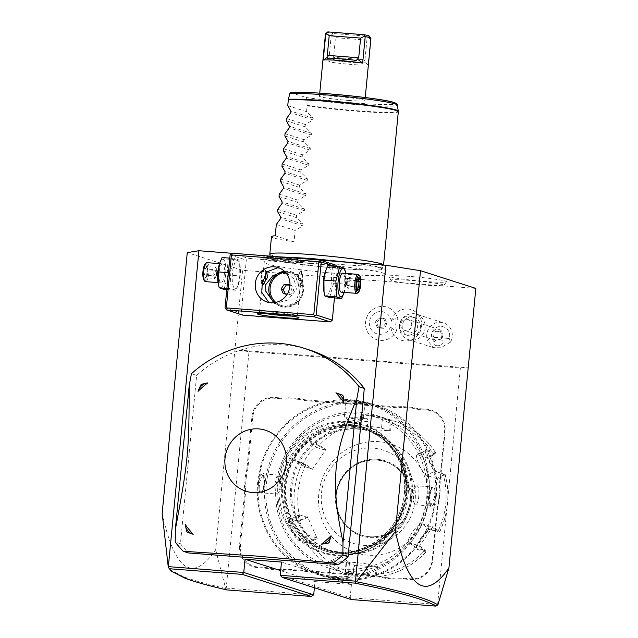 <?xml version="1.0" encoding="UTF-8"?>
<svg xmlns="http://www.w3.org/2000/svg" width="638" height="638" viewBox="0 0 638 638"><rect width="100%" height="100%" fill="white"/><g stroke="black" fill="none" stroke-linecap="round" stroke-linejoin="round"><path stroke-width="0.48" stroke-dasharray="3.19 2.39" d="M475.836 288.4L242.592 270.321L187.261 252.616M231.969 253.294L320.061 260.121M309.334 263.398A60.108 3.82 5.5 0 1 385.575 274.587A60.108 3.82 5.5 0 1 342.287 273.941A60.108 3.82 5.5 0 1 266.014 263.071A60.108 3.82 5.5 0 1 309.334 263.398M409.851 276.429A28.862 1.834 -174.5 0 0 389.052 276.262A28.862 1.834 -174.5 0 0 425.674 281.494A28.862 1.834 -174.5 0 0 446.464 281.797A28.862 1.834 -174.5 0 0 409.851 276.429M162.164 513.311C174.756 571.098 192.596 583.276 215.676 549.844L242.592 270.321M215.676 549.844L225.653 588.451L226.235 588.077L249.003 351.618L234.936 349.776L468.188 367.847L460.389 368.006L249.003 351.618M351.267 599.553L350.15 597.686L437.62 604.465L460.389 368.006M226.235 588.077L313.705 594.863M314.39 587.75L314.981 581.617L351.426 584.44L281.486 562.062M280.21 575.301L350.15 597.686L351.426 584.44M440.156 490.431A39.229 37.57 107.7 0 1 440.164 482.727L445.085 431.615A20.95 20.057 -72.3 0 0 427.045 409.253L419.716 408.687A39.229 37.57 107.7 0 1 412.427 407.355L401.709 406.526A39.229 37.57 107.7 0 1 394.276 406.717L306.734 399.93A39.229 37.57 107.7 0 1 299.445 398.598L288.735 397.769A39.229 37.57 107.7 0 1 281.294 397.96L273.973 397.386A20.95 20.057 -72.3 0 0 251.922 416.646L247.002 467.758A39.229 37.57 107.7 0 1 245.534 475.342L244.466 486.467A39.229 37.57 107.7 0 1 244.458 494.163L239.537 545.275A20.95 20.057 -72.3 0 0 257.577 567.637L264.906 568.211A39.229 37.57 107.7 0 1 272.195 569.535L282.905 570.364A39.229 37.57 107.7 0 1 290.346 570.181L377.887 576.967A39.229 37.57 107.7 0 1 385.177 578.291L395.887 579.121A39.229 37.57 107.7 0 1 403.32 578.937L410.649 579.503A20.95 20.057 -72.3 0 0 432.7 560.252L437.62 509.14A39.229 37.57 107.7 0 1 439.08 501.548L440.156 490.431L439.63 490.51A39.987 38.296 -72.3 0 1 439.638 482.743L440.164 482.727M437.875 604.904L437.62 604.465M391.261 321.289A11.428 10.942 -72.3 0 0 375.12 313.059A11.428 10.942 -72.3 0 0 373.31 331.84A11.428 10.942 -72.3 0 0 390.791 326.217C391.277 328.139 393.207 329.615 396.581 330.636A17.059 16.341 107.7 0 1 376.699 339.671A17.059 16.341 107.7 0 1 366.34 318.442A17.059 16.341 107.7 0 1 387.099 307.173A17.059 16.341 107.7 0 1 397.737 318.577C394.26 318.689 392.099 319.59 391.261 321.289A16.078 15.4 107.7 0 1 408.95 309.103A16.078 15.4 107.7 0 1 421.614 326.122A16.078 15.4 107.7 0 1 405.888 340.947A16.078 15.4 107.7 0 1 390.791 326.217M335.779 265.153L248.31 258.374L246.3 260.121L241.204 313.091L242.839 315.124M334.456 297.914L337.414 267.186L336.808 266.437M309.518 349.991A121.874 116.714 -72.3 0 0 196.648 375.391L180.442 543.743A121.874 116.714 -72.3 0 0 188.417 552.939M280.656 570.635L314.981 581.617M225.653 588.451L226.673 589.895M169.756 569.63L183.561 576.736C193.266 580.325 207.294 584.233 225.645 588.459M232.128 253.198L248.31 258.374M289.429 260.926A20.95 1.332 -174.5 0 0 304.493 261.181A20.95 1.332 -174.5 0 0 277.945 257.258A20.95 1.332 -174.5 0 0 262.872 257.17A20.95 1.332 -174.5 0 0 289.429 260.926M334.511 266.261L337.414 267.186M323.801 291.064A14.164 3.972 94.4 0 0 327.749 294.923A14.164 3.972 94.4 0 0 331.305 282.778A14.164 3.972 94.4 0 0 330.021 268.734A14.164 3.972 94.4 0 0 325.308 271.573M225.023 307.915L241.204 313.091M230.119 254.945L246.3 260.121M232.431 273.231A14.164 3.972 94.4 0 0 233.715 287.283A14.164 3.972 94.4 0 0 238.429 284.444A14.164 3.972 94.4 0 0 240.191 275.72A14.164 3.972 94.4 0 0 239.936 264.953A14.164 3.972 94.4 0 0 235.988 261.094A14.164 3.972 94.4 0 0 232.431 273.231M268.813 302.476L274.005 303.768L287.85 300.051L296.471 289.381L294.078 279.069L281.366 268.606L279.683 268.151M265.121 313.545A19.044 1.212 5.5 0 1 259.451 312.126A19.044 1.212 5.5 0 1 259.499 312.054A19.044 1.212 5.5 0 1 273.192 312.277A19.044 1.212 5.5 0 1 297.332 315.69A19.044 1.212 5.5 0 1 297.364 315.778A19.044 1.212 5.5 0 1 291.526 316.089M284.381 271.222L291.574 271.868L299.852 280.919L299.788 290.41L295.681 302.556L284.444 307.109L280.545 306.328L273.869 302.731M288.727 262.657A19.044 1.212 -174.5 0 0 302.42 262.88A19.044 1.212 -174.5 0 0 302.46 262.808A19.044 1.212 -174.5 0 0 278.288 259.315A19.044 1.212 -174.5 0 0 264.555 259.156A19.044 1.212 -174.5 0 0 264.587 259.235A19.044 1.212 -174.5 0 0 288.727 262.657M300.602 279.994L301.391 273.933L300.705 271.445L296.215 278.591L299.469 287.395L300.259 285.736L300.602 279.994M262.29 283.017L263.478 270.281L264.268 268.622L266.692 271.86M291.574 271.868L291.694 271.908A18.087 17.322 -72.3 0 1 303.186 292.467A18.087 17.322 -72.3 0 1 284.444 307.109A18.087 17.322 107.7 0 1 280.664 306.368A18.087 17.322 107.7 0 1 274.364 302.667M284.42 271.262A18.087 17.322 107.7 0 1 287.905 271.166A18.087 17.322 -72.3 0 1 291.694 271.908M285.433 272.29A17.059 16.341 -72.3 0 1 288.073 272.274A17.059 16.341 107.7 0 1 291.638 272.968A17.059 16.341 -72.3 0 0 288.089 272.274A17.059 16.341 -72.3 0 0 270.416 286.087A17.059 16.341 -72.3 0 0 281.262 305.474A17.059 16.341 -72.3 0 0 284.827 306.176A17.059 16.341 -72.3 0 0 302.508 292.371A17.059 16.341 -72.3 0 0 291.662 272.976A17.059 16.341 107.7 0 1 302.484 292.363A17.059 16.341 107.7 0 1 284.803 306.168A17.059 16.341 -72.3 0 1 281.238 305.474A17.059 16.341 -72.3 0 1 275.791 302.42M287.307 294.054L288.615 294.15L291.702 289.628L289.955 285.68M283.352 293.743L290.705 294.82L293.783 290.298L291.614 285.361L289.756 285.218M288.615 294.15L290.705 294.82M285.21 293.887L285.441 294.413M289.524 284.692L291.614 285.361M291.702 289.628L293.783 290.298M262.848 284.532A7.999 2.241 -85.6 0 1 262.665 284.54A7.999 2.241 -85.6 0 1 261.086 275.863A7.999 2.241 -85.6 0 1 263.901 268.59A7.999 2.241 -85.6 0 1 264.531 268.989A7.999 2.241 -85.6 0 1 265.472 277.267A7.999 2.241 -85.6 0 1 263.342 284.245M265.783 272.944A7.616 2.137 94.4 0 0 264.834 269.38A7.616 2.137 94.4 0 0 261.556 275.927A7.616 2.137 94.4 0 0 262.33 283.615M298.265 278.75A7.999 2.241 -85.6 0 1 300.394 271.772A7.999 2.241 -85.6 0 1 301.072 271.477A7.999 2.241 -85.6 0 1 302.651 280.154A7.999 2.241 -85.6 0 1 299.836 287.419A7.999 2.241 -85.6 0 1 299.214 287.02A7.999 2.241 -85.6 0 1 298.265 278.75M298.002 278.75A7.616 2.137 -85.6 0 1 300.027 272.107A7.616 2.137 -85.6 0 1 302.181 280.09A7.616 2.137 -85.6 0 1 298.903 286.637A7.616 2.137 -85.6 0 1 298.002 278.75M230.166 272.833L231.115 288.735L235.94 290.282L238.118 285.322L239.808 275.919L239.697 263.685L238.851 260.009L234.034 258.47L230.166 272.833L228.412 272.697M229.816 258.143L234.034 258.47M224.01 289.357L227.878 274.994L226.929 259.092L222.104 257.545M218.108 282.865A14.164 3.972 94.4 0 0 222.056 286.725A14.164 3.972 94.4 0 0 225.613 274.587A14.164 3.972 94.4 0 0 224.329 260.543A14.164 3.972 94.4 0 0 219.624 263.382M224.345 274.18A9.522 2.672 -85.6 0 1 220.995 282.841A9.522 2.672 -85.6 0 1 219.121 272.514A9.522 2.672 -85.6 0 1 222.471 263.853A9.522 2.672 -85.6 0 1 224.345 274.18M226.897 288.408L231.115 288.735M226.785 289.572L235.94 290.282M227.878 274.994L239.808 275.919M226.929 259.092L238.851 260.009M206.983 262.657A9.522 2.672 94.4 0 1 208.857 272.984A9.522 2.672 -85.6 0 1 205.508 281.637M204.001 280.194A8.573 2.408 -85.6 0 0 207.685 272.825A8.573 2.408 94.4 0 0 205.269 263.853M206.616 275.943L204.686 278.79L203.41 274.914L204.056 268.207L205.978 265.368L207.262 269.236L206.616 275.943L207.206 269.372M207.262 269.236L207.868 269.778L207.334 275.369L205.731 277.737L204.662 274.515L205.197 268.925L206.808 266.556L207.868 269.778L207.262 269.236L207.868 269.778L216.776 270.472L217.462 272.147L215.508 277.283L217.271 274.093L216.713 269.451L215.716 267.25L206.808 266.556L205.978 265.368L207.214 269.459M204.056 268.207L205.197 268.925L214.105 269.619L217.143 272.992L213.571 275.209L204.662 274.515L203.41 274.914M215.508 277.283L214.631 278.431L216.242 276.063L216.776 270.472L215.716 267.25L214.105 269.619L213.571 275.209L214.631 278.431L205.731 277.737L204.686 278.79L206.648 275.6M216.768 275.425L216.242 276.063L207.334 275.369M329.702 297.547L333.57 283.184L332.621 267.282L327.796 265.735M333.57 283.184L345.501 284.109L345.389 271.884M332.621 267.282L344.544 268.207M343.81 293.512L345.501 284.109M344.201 292.387A14.164 3.972 94.4 0 0 345.884 283.91A14.164 3.972 94.4 0 0 345.676 273.407M341.266 292.164A9.522 2.672 94.4 0 0 344.616 283.503A9.522 2.672 94.4 0 0 342.742 273.176M357.567 293.009A9.522 2.672 94.4 0 0 360.103 284.707A9.522 2.672 -85.6 0 0 358.979 274.85M356.475 286.781L355.868 286.239L356.929 289.461L357.304 288.918M346.274 283.862L346.968 280.592L349.106 277.586L350.166 280.808L349.632 286.398L348.021 288.767L346.96 285.545L347.495 279.954L356.403 280.64L357.12 280.074L356.403 280.64L355.868 286.239L346.96 285.545L346.362 284.556L346.594 283.025L347.024 286.566L346.362 284.556M359.05 277.227L356.403 280.64M357.759 290.649L356.929 289.461L348.021 288.767L347.024 286.566M346.466 281.924L346.594 283.025L349.106 277.586L358.006 278.28L358.181 278.798M357.041 281.342L350.166 280.808L346.594 283.025L349.632 286.398L356.65 286.948M180.442 543.743L175.219 542.069M196.648 375.391L191.432 373.724M201.656 384.228L200.707 385.057M186.631 531.279L187.405 532.236M396.581 330.636L396.637 330.556A12.577 12.042 107.7 0 1 395.759 324.503A12.577 12.042 107.7 0 1 397.785 318.673L397.737 318.577M411.414 316.592A9.522 9.115 -72.3 0 1 417.619 326.369A9.522 9.115 107.7 0 1 405.608 334.727A9.522 9.115 107.7 0 1 399.396 324.957A9.522 9.115 -72.3 0 1 411.414 316.592L414.229 317.493A9.522 9.115 -72.3 0 0 402.211 325.858A9.522 9.115 107.7 0 0 408.424 335.628A9.522 9.115 107.7 0 0 420.434 327.27A9.522 9.115 -72.3 0 0 414.229 317.493M396.637 330.556A17.059 16.341 107.7 0 1 376.723 339.679A17.059 16.341 107.7 0 1 366.356 318.45A17.059 16.341 107.7 0 1 387.122 307.181A17.059 16.341 107.7 0 1 397.785 318.673M379.746 318.498L385.009 318.904L387.178 323.833L384.092 328.363L378.836 327.956L376.659 323.019L379.746 318.498L378.182 317.995L383.438 318.402L385.615 323.338L382.529 327.86L377.265 327.454L375.096 322.517L378.182 317.995M385.009 318.904L383.438 318.402M376.659 323.019L375.096 322.517M378.836 327.956L377.265 327.454M384.092 328.363L382.529 327.86M387.178 323.833L385.615 323.338M416.431 314.199A13.326 12.768 -72.3 0 1 425.123 327.884A13.326 12.768 107.7 0 1 408.304 339.591A13.326 12.768 107.7 0 1 399.611 325.906A13.326 12.768 -72.3 0 1 416.431 314.199L443.57 322.884A13.326 12.768 -72.3 0 0 426.75 334.591A13.326 12.768 -72.3 0 0 427.436 340.365L431.447 337.119A9.522 9.115 107.7 0 1 441.464 326.457A9.522 9.115 107.7 0 1 449.296 338.499L431.447 337.119M449.296 338.499L450.492 342.151A13.326 12.768 -72.3 0 0 452.262 336.569A13.326 12.768 -72.3 0 0 443.57 322.884M450.492 342.151L440.794 347.766L433.449 347.638L427.436 340.365M437.134 345.732A4.761 3.007 170.6 0 1 433.68 343.459A4.761 3.007 170.6 0 1 439.622 339.639A4.761 3.007 170.6 0 1 443.075 341.912A4.761 3.007 170.6 0 1 437.134 345.732M439.167 329.471A5.71 5.471 -72.3 0 1 442.892 335.341A5.71 5.471 107.7 0 1 441.36 338.778L436.256 340.389L435.084 340.166L432.803 338.116A5.71 5.471 107.7 0 1 431.958 334.487A5.71 5.471 -72.3 0 1 439.167 329.471L407.969 319.494A5.71 5.471 -72.3 0 0 400.76 324.511A5.71 5.471 -72.3 0 0 404.492 330.372A5.71 5.471 -72.3 0 0 411.693 325.356A5.71 5.471 -72.3 0 0 407.969 319.494M441.36 338.778L441.919 334.878L440.515 331.624A4.761 3.007 -9.4 0 0 438.186 330.907A4.761 3.007 170.6 0 0 435.427 331.226L432.803 338.116M435.427 331.226L440.515 331.624M412.427 407.355L412.491 408.176A39.987 38.296 -72.3 0 0 419.852 409.508L427.181 410.075A20.185 19.331 107.7 0 1 444.566 431.623L439.638 482.743M412.491 408.176L401.916 407.355L401.709 406.526M299.445 398.598L299.509 399.42A39.987 38.296 -72.3 0 0 306.87 400.752L394.412 407.538A39.987 38.296 -72.3 0 0 401.916 407.355M299.509 399.42L288.942 398.598L288.735 397.769M245.534 475.342L246.467 475.541A39.987 38.296 -72.3 0 0 247.935 467.877L252.863 416.766A20.185 19.331 107.7 0 1 274.109 398.216L281.43 398.782A39.987 38.296 -72.3 0 0 288.942 398.598M246.467 475.541L245.407 486.515L244.466 486.467M272.195 569.535L272.546 568.849A39.987 38.296 -72.3 0 0 265.185 567.517L257.856 566.951A20.185 19.331 107.7 0 1 240.478 545.402L245.399 494.29A39.987 38.296 -72.3 0 0 245.407 486.515M272.546 568.849L283.12 569.67L282.905 570.364M385.177 578.291L385.527 577.605A39.987 38.296 -72.3 0 0 378.167 576.274L290.625 569.487A39.987 38.296 -72.3 0 0 283.12 569.67M385.527 577.605L396.094 578.427L395.887 579.121M439.08 501.548L438.569 501.484A39.987 38.296 -72.3 0 0 437.102 509.148L432.173 560.26A20.185 19.331 107.7 0 1 410.928 578.818L403.607 578.243A39.987 38.296 -72.3 0 0 396.094 578.427M438.569 501.484L439.63 490.51M406.518 494.235A63.601 60.913 -72.3 0 0 365.04 428.943A63.601 60.913 -72.3 0 0 284.787 484.8A63.601 60.913 -72.3 0 0 326.265 550.092A63.601 60.913 -72.3 0 0 406.518 494.235M351.658 427.093A62.843 60.179 107.7 0 1 364.8 429.669A62.843 60.179 107.7 0 1 404.747 501.093A62.843 60.179 107.7 0 1 339.639 551.942A62.843 60.179 107.7 0 1 326.496 549.366A62.843 60.179 107.7 0 1 286.558 477.942A62.843 60.179 107.7 0 1 351.658 427.093M352.184 427.261A62.843 60.179 107.7 0 1 365.327 429.829A62.843 60.179 107.7 0 1 405.266 501.261A62.843 60.179 107.7 0 1 340.158 552.109A62.843 60.179 107.7 0 1 327.015 549.533A62.843 60.179 107.7 0 1 287.076 478.109A62.843 60.179 107.7 0 1 352.184 427.261M352.367 425.363A64.749 62.006 107.7 0 1 365.909 428.018A64.749 62.006 107.7 0 1 407.06 501.612A64.749 62.006 107.7 0 1 339.982 553.999A64.749 62.006 -72.3 0 1 326.441 551.344A64.749 62.006 -72.3 0 1 285.29 477.758A64.749 62.006 -72.3 0 1 352.367 425.363M349.752 424.533A64.749 62.006 107.7 0 1 363.293 427.181A64.749 62.006 107.7 0 1 404.444 500.774A64.749 62.006 107.7 0 1 337.366 553.162A64.749 62.006 107.7 0 1 323.825 550.514A64.749 62.006 107.7 0 1 282.682 476.921A64.749 62.006 107.7 0 1 349.752 424.533M349.417 422.476A66.647 63.832 107.7 0 1 406.821 493.621A66.647 63.832 107.7 0 1 336.665 554.893A66.647 63.832 107.7 0 1 279.261 483.74A66.647 63.832 107.7 0 1 349.417 422.476M334.591 576.457A88.355 84.623 107.7 0 1 258.486 482.129A88.355 84.623 107.7 0 1 351.49 400.911A88.355 84.623 107.7 0 1 427.596 495.232A88.355 84.623 107.7 0 1 334.591 576.457M334.791 577.693A89.503 85.715 107.7 0 1 316.073 574.025A89.503 85.715 107.7 0 1 259.188 472.295A89.503 85.715 107.7 0 1 351.913 399.874A89.503 85.715 107.7 0 1 370.63 403.535A89.503 85.715 107.7 0 1 427.516 505.264A89.503 85.715 107.7 0 1 334.791 577.693M341.992 579.998A89.503 85.715 107.7 0 1 323.275 576.329A89.503 85.715 107.7 0 1 266.397 474.6A89.503 85.715 107.7 0 1 359.114 402.179A89.503 85.715 107.7 0 1 377.84 405.848A89.503 85.715 107.7 0 1 434.717 507.569A89.503 85.715 107.7 0 1 341.992 579.998M341.21 579.743L328.139 577.286L348.723 579.184L341.21 579.743L341.075 578.921L329.048 576.616L347.957 578.363L341.075 578.921M352.694 400.122L345.182 400.68L365.773 402.578L352.694 400.122L352.83 400.943L345.948 401.501L364.864 403.248L352.83 400.943M264.124 484.194L263.47 473.524L260.703 474.664L258.494 482.392L259.275 491.284L261.851 493.318L264.124 484.194L264.65 484.186L264.068 474.385L263.342 473.906L259.427 482.519L259.889 489.697L261.875 492.887L262.585 492.56L264.65 484.186M435.419 497.473L433.202 505.208L430.435 506.341L429.781 495.67L432.054 486.547L434.637 488.588L435.419 497.473L434.486 497.353L430.57 505.966L429.837 505.479L429.262 495.678L431.328 487.304L432.038 486.977L434.023 490.175L434.486 497.353M359.322 403.415A88.355 84.623 107.7 0 1 435.419 497.744A88.355 84.623 107.7 0 1 342.415 578.961A88.355 84.623 107.7 0 1 266.317 484.633A88.355 84.623 107.7 0 1 359.322 403.415M356.881 428.76A62.843 60.179 107.7 0 1 370.024 431.336A62.843 60.179 107.7 0 1 409.963 502.76A62.843 60.179 107.7 0 1 344.855 553.609A62.843 60.179 107.7 0 1 331.712 551.041A62.843 60.179 107.7 0 1 291.773 479.609A62.843 60.179 107.7 0 1 356.881 428.76M358.03 429.127A62.843 60.179 107.7 0 1 371.172 431.703A62.843 60.179 107.7 0 1 411.111 503.127A62.843 60.179 107.7 0 1 346.003 553.975A62.843 60.179 107.7 0 1 332.861 551.407A62.843 60.179 107.7 0 1 292.922 479.983A62.843 60.179 107.7 0 1 358.03 429.127M344.552 569.112A78.075 74.774 107.7 0 1 277.307 485.765A78.075 74.774 107.7 0 1 359.489 413.998A78.075 74.774 107.7 0 1 426.734 497.345A78.075 74.774 107.7 0 1 344.552 569.112M344.887 571.169A79.981 76.6 107.7 0 1 328.163 567.892A79.981 76.6 107.7 0 1 277.331 476.993A79.981 76.6 107.7 0 1 360.191 412.268A79.981 76.6 107.7 0 1 376.914 415.545A79.981 76.6 107.7 0 1 427.747 506.452A79.981 76.6 107.7 0 1 344.887 571.169M307.572 516.788L307.675 517.434L300.618 520.472L300.331 519.914L296.798 520.744L289.883 518.527C284.341 516.796 294.732 540.45 299.621 540.617L306.535 542.826L317.245 538.719L307.572 516.788L300.331 519.914A77.158 73.896 -72.3 0 1 305.594 465.254L312.102 469.72L325.827 449.591L316.129 443.155L309.215 440.938C304.613 438.258 289.804 459.95 295.402 461.194L302.316 463.411L305.594 465.254L305.993 464.647L312.333 468.994L304.079 466.346A11.428 3.142 125.7 0 1 303.824 466.219A11.428 3.142 125.7 0 1 307.644 455.524A11.428 3.142 125.7 0 1 316.903 447.533L309.31 442.086C304.9 439.59 291.223 459.663 296.487 460.899L303.401 463.108L305.993 464.647M300.618 520.472L297.802 521.206L290.888 518.989C285.664 517.442 295.282 539.325 299.932 539.501L306.846 541.71L309.653 540.984L310.004 541.845A77.158 73.896 -72.3 0 0 352.966 572.701L353.54 572.501L352.519 574.519L345.605 572.302L344.687 572.988L368.238 574.814L375.152 577.023L376.348 574.519L377.64 567.118L354.25 565.3L352.966 572.701L351.602 575.197L344.217 572.796L345.158 572.126L346.091 562.397A11.428 0.726 5.5 0 1 355.916 562.62A11.428 0.726 5.5 0 1 368.397 564.343L376.659 566.991L375.407 574.2L374.386 576.21L367.472 574.001L368.397 564.343M325.827 449.591L325.165 450.181L318.817 445.834L319.311 445.141A77.158 73.896 -72.3 0 1 367.544 421.343L367.36 429.103L390.751 430.913L390.927 423.161L390.273 420.019L383.358 417.802C380.703 416.797 375.694 415.816 368.333 414.875C361.331 414.7 358.492 415.067 359.808 415.976L366.914 418.321L367.64 419.102L368.078 421.535L367.911 429.095L359.649 426.447A11.428 0.726 -174.5 0 1 359.21 426.2A11.428 0.726 -174.5 0 1 369.035 426.423A11.428 0.726 -174.5 0 1 381.516 428.146L382.441 418.488C379.945 417.515 375.28 416.59 368.469 415.697C361.977 415.561 359.346 415.92 360.574 416.789L367.488 419.006L366.722 418.193L367.544 421.343L368.078 421.535M359.21 426.2L360.199 416.598L359.808 415.976L360.574 416.789L359.649 426.447M318.817 445.834L316.225 444.295L309.31 442.086L309.215 440.938M303.824 466.219L296.223 460.764L304.079 466.346M289.883 518.527L290.888 518.989L298.879 514.794A11.428 2.416 63.7 0 0 301.272 525.074A11.428 2.416 63.7 0 0 308.449 535.298L316.711 537.938L309.653 540.984M351.969 575.109L352.79 574.447L351.969 575.109M353.54 572.501L354.792 565.292L346.53 562.652L345.605 572.302L345.158 572.134M345.605 572.302L367.472 574.001L368.238 574.814M376.914 415.545L395.313 421.439A79.981 76.6 -72.3 0 1 435.339 452.39L433.888 454.025L427.755 457.494L437.429 479.433L443.562 475.948L445.077 474.473L435.921 471.538L429.565 460.995L425.562 449.854L426.336 449.511L435.475 452.486L435.148 453.706L433.832 454.75L427.851 458.14L417.507 454.83A11.428 2.416 -116.3 0 0 416.973 454.838A11.428 2.416 -116.3 0 0 419.365 465.118A11.428 2.416 -116.3 0 0 426.543 475.334L434.925 471.075L435.921 471.538M445.077 474.473A79.981 76.6 -72.3 0 1 439.558 531.805L432.891 526.502L419.174 546.622L425.745 552.069L416.742 549.182L416.104 548.225L421.574 537.762L429.741 528.95L439.726 531.821C448.41 513.287 450.237 494.211 445.228 474.6L435.068 471.131C432.245 470.102 422.587 448.211 426.025 450.627L435.028 453.506L435.339 452.39M375.407 574.2L376.348 574.519A77.158 73.896 -72.3 0 0 424.581 550.722L424.669 549.9L425.65 550.921L416.646 548.042L416.048 547.149L421.152 537.459L428.712 529.245L438.473 532.108L439.71 531.829M439.558 531.805L438.473 532.108L432.229 527.084L421.885 523.774A11.428 3.142 -54.3 0 0 412.626 531.765A11.428 3.142 -54.3 0 0 408.806 542.46A11.428 3.142 -54.3 0 0 409.054 542.587L416.646 548.042L416.742 549.182M437.429 479.433L436.894 478.644L442.876 475.262L443.562 475.948A77.158 73.896 -72.3 0 1 438.298 530.609L437.501 531.087M442.876 475.262L444.072 474.01L445.125 474.489M425.562 449.854L425.299 450.938L426.025 450.627L417.507 454.83M390.751 430.913L389.778 430.786L389.946 423.225L390.927 423.161A77.158 73.896 -72.3 0 1 433.888 454.025L433.832 454.75M389.946 423.225L389.355 420.697L382.441 418.488L383.358 417.802M367.36 429.103L367.911 429.095M367.951 555.156A57.125 54.708 107.7 0 1 318.753 494.163A57.125 54.708 107.7 0 1 378.884 441.655A57.125 54.708 107.7 0 1 428.082 502.64A57.125 54.708 107.7 0 1 367.951 555.156M325.165 450.181L316.903 447.533M312.102 469.72L312.333 468.994M307.675 517.434L299.413 514.786A11.428 2.416 63.7 0 0 298.879 514.794M317.245 538.719L316.711 537.938M354.792 565.292L354.25 565.3M346.53 562.652A11.428 0.726 5.5 0 1 346.091 562.397M377.64 567.118L376.659 566.991M425.745 552.069A79.981 76.6 -72.3 0 1 375.152 577.023L375.272 577.039C395.01 575.149 411.893 566.823 425.913 552.077L425.65 550.921L425.913 552.077M432.891 526.502L432.229 527.084M409.054 542.587L419.405 545.897L419.174 546.622M436.894 478.644L426.543 475.334M427.755 457.494L427.851 458.14M389.778 430.786L381.516 428.146M376.883 459.926A38.655 37.02 107.7 0 1 384.969 461.513A38.655 37.02 107.7 0 1 410.178 501.197A38.655 37.02 107.7 0 1 369.49 536.725A38.655 37.02 107.7 0 1 361.403 535.146A38.655 37.02 107.7 0 1 336.194 495.463A38.655 37.02 107.7 0 1 376.883 459.926A38.655 37.02 107.7 0 1 384.993 461.521A38.655 37.02 107.7 0 1 409.556 505.455A38.655 37.02 107.7 0 1 369.514 536.733A38.655 37.02 107.7 0 1 361.427 535.154A38.655 37.02 107.7 0 1 336.856 491.212A38.655 37.02 107.7 0 1 376.906 459.934M415.139 500.391A48.943 46.869 107.7 0 1 363.62 545.378A48.943 46.869 107.7 0 1 321.472 493.134A48.943 46.869 107.7 0 1 372.983 448.147A48.943 46.869 107.7 0 1 415.139 500.391M419.405 545.897L424.669 549.9M349.512 562.732A9.522 0.606 -174.5 0 1 342.646 562.652A9.522 0.606 5.5 0 1 330.556 560.906A9.522 0.606 5.5 0 1 330.612 560.842A9.522 0.606 5.5 0 1 337.422 560.985A9.522 0.606 -174.5 0 1 349.464 562.66A9.522 0.606 -174.5 0 1 349.512 562.732L347.997 578.451M414.261 503.494L410.728 494.873L415.545 486.906A9.522 2.672 -85.6 0 0 413.591 494.466A9.522 2.672 94.4 0 0 414.261 503.494A9.522 2.672 94.4 0 0 415.466 504.794A9.522 2.672 94.4 0 0 418.807 496.133A9.522 2.672 -85.6 0 0 416.933 485.805L432.038 486.977M415.545 486.906A9.522 2.672 -85.6 0 1 416.933 485.805M344.4 417.14A9.522 0.606 -174.5 0 1 351.267 417.212A9.522 0.606 5.5 0 1 363.357 418.967A9.522 0.606 5.5 0 1 363.293 419.022A9.522 0.606 5.5 0 1 356.483 418.887A9.522 0.606 -174.5 0 1 344.448 417.204A9.522 0.606 -174.5 0 1 344.4 417.14L345.916 401.414M279.651 476.371L283.184 484.992L278.359 492.959A9.522 2.672 -85.6 0 0 280.321 485.398A9.522 2.672 94.4 0 0 279.651 476.371A9.522 2.672 94.4 0 0 278.447 475.071A9.522 2.672 94.4 0 0 275.098 483.732A9.522 2.672 -85.6 0 0 276.972 494.059L261.875 492.887M278.359 492.959A9.522 2.672 -85.6 0 1 276.972 494.059M341.641 268.606A56.024 3.565 -174.5 0 0 381.285 269.555A56.024 3.565 -174.5 0 0 382.042 269.116A56.024 3.565 -174.5 0 0 310.937 258.773A56.024 3.565 -174.5 0 0 270.528 258.382A56.024 3.565 -174.5 0 0 271.182 258.956A56.024 3.565 -174.5 0 0 341.641 268.606M383.55 265.065L383.55 265.041A57.125 3.637 5.5 0 1 383.55 265.065A57.125 3.637 5.5 0 1 383.534 265.129A57.125 3.637 5.5 0 1 342.343 264.603A57.125 3.637 5.5 0 1 269.818 254.179M277.562 211.577L296.351 217.59L303.01 224.209L302.859 225.812L295.115 230.462L294.022 241.802A57.125 3.637 5.5 0 1 271.493 236.714M296.351 217.59L296.566 215.325L304.318 210.684L304.47 209.073L297.81 202.453L298.026 200.196L305.769 195.547L305.929 193.944L299.27 187.317L299.485 185.06L307.229 180.418L307.388 178.807L300.721 172.188L300.945 169.923L308.688 165.282L308.84 163.679L302.181 157.052L302.396 154.795L310.148 150.145L310.299 148.542L303.64 141.923L303.855 139.658L311.599 135.017L311.759 133.406L305.092 126.787L305.315 124.53L313.059 119.88L313.21 118.277L306.551 111.65L307.109 105.852A57.125 3.637 -174.5 0 0 357.113 111.243A57.125 3.637 -174.5 0 0 398.319 111.706M290.553 92.55L306.16 97.494L306.95 99.193L307.109 105.852M287.762 105.637L306.551 111.65M348.468 100.429A22.848 1.451 -174.5 0 0 364.952 100.613A22.848 1.451 -174.5 0 0 335.939 96.418A22.848 1.451 -174.5 0 0 319.455 96.234A22.848 1.451 -174.5 0 0 348.468 100.429M364.968 59.781L366.866 40.106L370.215 37.977L370.638 38.392L368.086 64.877A22.848 1.451 5.5 0 1 351.929 64.486A22.848 1.451 5.5 0 1 328.674 61.822L334.535 58.919L335.325 60.738A20.95 1.332 5.5 0 0 364.306 62.979L363.931 61.2L364.968 59.781L333.57 57.348L334.535 58.919M325.468 33.806A22.848 1.451 -174.5 0 0 331.218 35.337L328.674 61.822M368.086 64.877L363.931 61.2M366.866 40.106L335.46 37.674L333.57 57.348M331.218 35.337L332.932 33.519A20.95 1.332 5.5 0 1 327.597 32.02M370.215 37.977L368.923 36.31L332.932 33.519M331.824 35.002L335.46 37.674M286.526 118.516L305.315 124.53M286.303 120.773L305.092 126.787M285.066 133.645L303.855 139.658M284.851 135.91L303.64 141.923M283.607 148.782L302.396 154.795M283.392 151.039L302.181 157.052M282.156 163.91L300.945 169.923M281.932 166.175L300.721 172.188M280.696 179.047L299.485 185.06M280.473 181.304L299.27 187.317M279.237 194.183L298.026 200.196M279.021 196.44L297.81 202.453M277.777 209.312L296.566 215.325M276.326 224.448L295.115 230.462M294.022 241.802L275.233 235.789M424.709 285.082A26.66 1.699 5.5 0 1 390.879 280.257A26.66 1.699 5.5 0 1 410.09 280.409A26.66 1.699 5.5 0 1 443.912 285.361A26.66 1.699 5.5 0 1 424.709 285.082M185.211 578.315L183.561 576.736M444.566 431.623L445.085 431.615M427.181 410.075L427.045 409.253M419.852 409.508L419.716 408.687M394.412 407.538L394.276 406.717M306.87 400.752L306.734 399.93M281.43 398.782L281.294 397.96M274.109 398.216L273.973 397.386M252.863 416.766L251.922 416.646M247.935 467.877L247.002 467.758M245.399 494.29L244.458 494.163M240.478 545.402L239.537 545.275M257.856 566.951L257.577 567.637M265.185 567.517L264.906 568.211M290.625 569.487L290.346 570.181M378.167 576.274L377.887 576.967M403.607 578.243L403.32 578.937M410.928 578.818L410.649 579.503M432.173 560.26L432.7 560.252M437.102 509.148L437.62 509.14M407.028 493.517A67.413 64.558 -72.3 0 0 348.97 421.551A67.413 64.558 -72.3 0 0 278.009 483.516A67.413 64.558 -72.3 0 0 336.066 555.483A67.413 64.558 -72.3 0 0 407.028 493.517M404.428 493.565A63.601 60.913 -72.3 0 0 362.95 428.273A63.601 60.913 -72.3 0 0 282.698 484.13A63.601 60.913 -72.3 0 0 324.176 549.422A63.601 60.913 -72.3 0 0 404.428 493.565M358.333 401.924L358.054 402.618M366.722 418.193A79.981 76.6 -72.3 0 0 316.129 443.155L316.225 444.295M303.401 463.108L302.316 463.411A79.981 76.6 -72.3 0 0 296.798 520.744L297.802 521.206M306.846 541.71L306.535 542.826A79.981 76.6 -72.3 0 0 346.562 573.785A79.981 76.6 -72.3 0 0 351.602 575.197L328.163 567.892M295.402 461.194L296.487 460.899M299.621 540.617L299.932 539.501L308.449 535.298M353.029 573.777L353.316 573.083M435.475 452.486C425.586 437.373 412.204 427.021 395.313 421.439A79.981 76.6 -72.3 0 0 390.273 420.019L389.355 420.697M430.554 528.926L429.47 529.229L421.885 523.774M436.073 471.594L435.068 471.131M426.336 449.511L426.025 450.627M368.333 414.875L368.469 415.697M299.413 514.786L290.888 518.989M375.152 577.023L374.386 576.21M377.186 459.248A39.42 37.754 107.7 0 1 411.135 501.324A39.42 37.754 107.7 0 1 369.649 537.563A39.42 37.754 107.7 0 1 335.7 495.479A39.42 37.754 107.7 0 1 377.186 459.248M335.572 577.94L335.859 577.246M429.781 495.67L429.262 495.678M258.494 482.392L259.427 482.519M398.295 111.148A57.061 3.629 5.5 0 1 367.017 111.451A57.061 3.629 5.5 0 1 307.125 105.35M306.95 99.193A55.466 3.525 -174.5 0 0 365.893 105.302A55.466 3.525 -174.5 0 0 397.275 105.079M306.16 97.494A53.624 3.413 -174.5 0 0 360.534 103.396A53.624 3.413 -174.5 0 0 395.145 103.938M364.306 62.979L335.325 60.738M356.371 60.443L327.39 58.194M313.21 118.277L290.872 111.124M313.059 119.88L290.721 112.735M311.759 133.406L289.413 126.26M311.599 135.017L289.261 127.863M310.299 148.542L287.953 141.389M310.148 150.145L287.802 143M308.84 163.679L286.502 156.525M308.688 165.282L286.342 158.128M307.388 178.807L285.042 171.662M307.229 180.418L284.891 173.265M305.929 193.944L283.583 186.79M305.769 195.547L283.431 188.401M304.47 209.073L282.132 201.927M304.318 210.684L281.972 203.53M303.01 224.209L280.672 217.056M302.859 225.812L280.513 218.667M267.091 302.021L270.345 303.066M278.12 267.561L281.366 268.606M297.364 315.778L300.259 285.736M301.391 273.933L302.46 262.808M297.332 315.69L299.039 317.764M259.499 312.054L257.425 313.752M259.451 312.126L262.346 282.084M263.478 270.281L264.555 259.156M264.587 259.235L262.872 257.17M302.42 262.88L304.493 261.181M238.429 284.444L238.118 285.322M239.936 264.953L239.697 263.685M220.995 282.841L218.06 282.61M222.471 263.853L219.536 263.63M217.271 274.093L217.462 272.147M217.375 271.453L216.713 269.451M346.968 280.592L348.228 278.726M405.608 334.727L408.424 335.628M408.304 339.591L433.449 347.638M432.803 338.156L433.68 343.459M441.919 334.878L443.075 341.912M435.084 340.166L404.492 330.372M365.04 428.943L362.95 428.273C389.339 436.177 407.53 464.767 404.277 493.485C401.804 532.722 359.433 562.166 324.176 549.422L326.265 550.092M364.8 429.669L365.327 429.829M363.293 427.181L365.909 428.018M316.073 574.025L323.275 576.329M345.182 400.68L345.948 401.501M365.773 402.578L364.864 403.248L363.357 418.967M370.63 403.535L377.84 405.848M370.024 431.336L371.172 431.703M331.712 551.041L332.861 551.407M416.104 548.225L416.048 547.149M429.741 528.95L428.712 529.245M416.399 547.914L408.806 542.46M425.522 450.611L416.973 454.838M361.403 535.146L361.427 535.154C342.454 529.644 331.194 506.588 337.981 487.049C345.126 468.786 358.109 459.751 376.922 459.934L384.969 461.513M348.723 579.184L347.957 578.363M328.139 577.286L329.048 576.616L330.556 560.906M330.612 560.842L340.58 556.137L349.464 562.66M432.054 486.547L431.328 487.304M430.435 506.341L429.837 505.479M415.466 504.794L430.57 505.966M363.293 419.022L353.332 423.736L344.448 417.204M261.851 493.318L262.585 492.56M263.47 473.524L264.068 474.385M278.447 475.071L263.342 473.906M323.825 550.514L326.441 551.344M326.496 549.366L327.015 549.533M271.182 258.956C271.317 260.336 309.629 266.206 341.952 268.462C364.346 270.049 377.457 270.416 381.285 269.555M351.259 262.545L373.525 265.902L382.409 268.032L384.889 269.284L386.221 271.166L386.381 272.625L385.575 274.587M279.253 256.851L268.399 257.696L266.03 259.594L265.599 260.998L266.014 263.071M270.528 258.382L270.153 256.141M382.042 269.116L383.534 265.129M365.247 97.534L364.952 100.613M319.75 93.156L319.455 96.234M356.602 60.466L327.27 58.194M390.879 280.257L389.052 276.262M443.912 285.361L446.464 281.797"/><path stroke-width="0.96" d="M198.928 250.734L168.288 567.254L162.164 513.311L187.261 252.616L198.928 250.734L231.969 253.294M320.061 260.121L385.886 265.225L420.514 270.695L475.836 288.4L448.921 567.924L437.875 604.904L435.77 606.1C430.969 602.958 421.798 599.457 408.256 595.605C394.587 591.721 376.779 587.558 354.816 583.116L282.371 577.502L351.267 599.553L435.77 606.1M313.705 594.863L311.177 596.442L242.281 574.391L243.764 572.477L313.705 594.863L314.39 587.75M420.514 270.695L395.408 531.39C408.009 589.177 425.841 601.355 448.921 567.924M385.886 265.225L355.47 581.138L356.411 581.736L395.408 531.39M355.47 581.138L280.21 575.301L281.486 562.062L245.04 559.239L280.656 570.635M168.504 566.64L243.764 572.477L245.04 559.239M332.318 320.156L316.137 314.973L314.127 316.727L226.665 309.948L242.839 315.124L330.309 321.903L332.318 320.156L334.456 297.914M226.665 309.948L225.023 307.915L230.119 254.945L232.128 253.198L319.598 259.977L335.779 265.153L336.808 266.437M338.467 564.574L333.251 562.899L254.57 555.913L183.202 551.272L188.417 552.939L338.467 564.574A121.874 116.714 -72.3 0 0 348.085 556.735L364.298 388.39A121.874 116.714 -72.3 0 0 309.518 349.991L304.294 348.316A121.874 116.714 107.7 0 1 359.082 386.716L356.865 398.543L342.997 542.571L342.869 555.068L348.085 556.735M355.892 581.792L354.816 583.116M280.21 575.301L282.371 577.502M437.867 604.912C433.082 601.738 423.839 598.197 410.13 594.297C396.405 590.389 378.494 586.202 356.411 581.736M168.288 567.254L171.447 571.241L185.211 578.315C194.797 581.864 208.618 585.724 226.673 589.895L311.177 596.442M242.281 574.391L169.836 568.777M168.129 567.142L171.447 571.241M316.137 314.973L321.233 262.011L334.511 266.261M321.233 262.011L320.156 260.91L318.888 261.7L231.419 254.921L230.86 253.988M319.598 259.977L320.156 260.91M345.676 273.407A14.164 3.972 94.4 0 0 345.629 273.144L344.544 268.207L339.727 266.66L327.796 265.735L325.308 271.573A14.164 3.972 94.4 0 0 323.546 280.297A14.164 3.972 94.4 0 0 323.801 291.064L324.886 296L329.702 297.547L341.633 298.472L344.113 292.635A14.164 3.972 94.4 0 0 344.201 292.387M314.127 316.727L330.309 321.903M283.966 317.676A20.95 1.332 5.5 0 1 257.425 313.752A20.95 1.332 5.5 0 1 272.482 314.008A20.95 1.332 5.5 0 1 299.039 317.764A20.95 1.332 5.5 0 1 283.966 317.676M231.419 254.921L226.323 307.891L313.792 314.67L318.888 261.7M313.792 314.67L314.869 315.77M270.879 302.763A18.087 17.322 107.7 0 1 267.091 302.021A18.087 17.322 107.7 0 1 255.599 281.462A18.087 17.322 107.7 0 1 274.34 266.82A18.087 17.322 107.7 0 1 278.12 267.561A18.087 17.322 107.7 0 1 289.62 288.129A18.087 17.322 107.7 0 1 270.879 302.763M226.323 307.891L225.581 308.848M279.683 268.151L277.466 267.824L266.572 271.995L262.186 283.966L261.819 292.451L268.813 302.476M291.526 316.089A19.044 1.212 5.5 0 1 283.631 315.619A19.044 1.212 5.5 0 1 265.121 313.545M273.869 302.731L265.775 291.207L265.655 284.731L272.841 275.704L284.381 271.222M266.692 271.86L267.521 277.426L263.031 284.572L262.29 283.017M274.364 302.667A18.087 17.322 107.7 0 1 269.675 283.854A18.087 17.322 107.7 0 1 284.42 271.262M285.433 272.29A17.059 16.341 -72.3 0 0 270.879 284.237A17.059 16.341 -72.3 0 0 275.791 302.42M289.955 285.68L289.524 284.692L284.261 284.285L281.175 288.815L283.352 293.743L287.307 294.054M281.175 288.815L283.264 289.485L285.21 293.887M284.261 284.285L286.35 284.955L283.264 289.485M289.756 285.218L286.35 284.955M262.33 283.615A7.616 2.137 94.4 0 0 263.709 283.91A7.616 2.137 94.4 0 0 265.735 277.267A7.616 2.137 94.4 0 0 265.783 272.944M263.709 283.91L263.342 284.245A7.999 2.241 -85.6 0 1 262.848 284.532M229.816 258.143L222.104 257.545L219.927 262.505L218.236 271.908L228.412 272.697M219.927 262.505L219.624 263.382A14.164 3.972 94.4 0 0 217.853 272.107A14.164 3.972 94.4 0 0 218.108 282.865L219.193 287.81L224.01 289.357L226.785 289.572M218.236 271.908L218.348 284.133M219.193 287.81L226.897 288.408M218.06 282.61L205.508 281.637A9.522 2.672 -85.6 0 1 204.758 281.167A9.522 2.672 -85.6 0 1 203.634 271.31A9.522 2.672 94.4 0 1 206.17 263.008A9.522 2.672 94.4 0 1 206.983 262.657L219.536 263.63M206.17 263.008L205.269 263.853A8.573 2.408 94.4 0 0 202.988 271.325A8.573 2.408 -85.6 0 0 204.001 280.194L204.758 281.167M325.619 270.695L323.929 280.098L324.04 292.332M324.886 296L336.808 296.925L341.633 298.472M323.929 280.098L335.859 281.023L336.808 296.925M339.727 266.66L335.859 281.023M345.629 273.144A14.164 3.972 94.4 0 0 341.681 269.292A14.164 3.972 94.4 0 0 338.124 281.43A14.164 3.972 94.4 0 0 339.408 295.474A14.164 3.972 94.4 0 0 344.113 292.635M358.229 274.38L342.742 273.176A9.522 2.672 94.4 0 0 339.392 281.837A9.522 2.672 94.4 0 0 341.266 292.164L356.754 293.36A9.522 2.672 94.4 0 0 357.567 293.009L358.468 292.164A8.573 2.408 94.4 0 0 360.749 284.692A8.573 2.408 -85.6 0 0 359.736 275.823L358.979 274.85A9.522 2.672 -85.6 0 0 358.229 274.38A9.522 2.672 -85.6 0 0 354.88 283.033A9.522 2.672 94.4 0 0 356.754 293.36M358.468 292.164A8.573 2.408 94.4 0 1 356.052 283.192A8.573 2.408 -85.6 0 1 359.736 275.823M356.475 286.781L357.759 290.649L359.68 287.81L360.326 281.095L359.05 277.227L357.12 280.074L356.475 286.781L355.868 286.239M356.403 280.64L357.144 280.249L356.53 286.645M359.05 277.227L357.136 280.337M360.326 281.095L359.074 281.502L358.181 278.798M359.68 287.81L358.54 287.092L359.074 281.502L357.041 281.342M357.759 290.649L356.538 286.598M356.65 286.948L358.54 287.092L357.304 288.918M304.294 348.316A121.874 116.714 107.7 0 0 278.806 343.324A121.874 116.714 -72.3 0 0 191.432 373.724L189.215 385.543L175.346 529.58L175.219 542.069A121.874 116.714 -72.3 0 0 183.202 551.272M364.298 388.39L359.082 386.716M333.251 562.899A121.874 116.714 -72.3 0 0 342.869 555.068M252.6 492.536A32.028 30.68 -72.3 0 0 286.318 463.092A32.028 30.68 -72.3 0 0 258.733 428.895A32.028 30.68 -72.3 0 0 225.015 458.339A32.028 30.68 -72.3 0 0 252.6 492.536M342.997 542.571C335.628 505.695 334.663 490.383 336.059 469.472C338.483 447.868 342.271 433.13 356.865 398.543M328.259 543.153L321.345 544.23A101.458 97.159 -72.3 0 0 331.058 535.745L329.208 542.332A13.326 12.768 107.7 0 1 328.259 543.153L329.208 542.332M335.923 392.825L342.51 395.145L343.284 396.102L343.866 402.674A101.458 97.159 -72.3 0 0 335.923 392.825A11.803 11.309 -72.3 0 1 343.866 402.674M189.215 385.543C189.039 452.167 188.194 460.915 175.346 529.58M198.027 391.373L200.707 385.057A13.326 12.768 -72.3 0 1 201.656 384.228L207.733 382.888A101.458 97.159 -72.3 0 0 198.027 391.373A11.803 11.309 -72.3 0 1 207.733 382.888M193.154 534.293L187.405 532.236A13.326 12.768 107.7 0 1 186.631 531.279L185.211 524.444A101.458 97.159 -72.3 0 0 193.154 534.293A11.803 11.309 107.7 0 1 185.211 524.444M331.058 535.745A11.803 11.309 107.7 0 1 321.345 544.23M343.284 396.102A13.326 12.768 -72.3 0 0 342.51 395.145M270.153 256.141L269.818 254.179A57.125 3.637 5.5 0 1 269.818 254.115A57.125 3.637 5.5 0 1 311.025 254.578A57.125 3.637 5.5 0 1 383.55 265.041L398.319 111.706A57.125 3.637 -174.5 0 0 325.795 101.219A57.125 3.637 -174.5 0 0 288.32 99.839L289.716 93.674L290.776 92.574A53.624 3.413 -174.5 0 1 352.806 96.083A53.624 3.413 -174.5 0 1 395.145 103.938M269.818 254.115L271.493 236.714A57.125 3.637 5.5 0 1 275.233 235.789L276.326 224.448L280.513 218.667L280.672 217.056L277.562 211.577L277.777 209.312L281.972 203.53L282.132 201.927L279.021 196.44L279.237 194.183L283.431 188.401L283.583 186.79L280.473 181.304L280.696 179.047L284.891 173.265L285.042 171.662L281.932 166.175L282.156 163.91L286.342 158.128L286.502 156.525L283.392 151.039L283.607 148.782L287.802 143L287.953 141.389L284.851 135.91L285.066 133.645L289.261 127.863L289.413 126.26L286.303 120.773L286.526 118.516L290.721 112.735L290.872 111.124L287.762 105.637L288.32 99.839M365.247 97.534L370.957 38.184A22.848 1.451 -174.5 0 0 370.925 38.089A22.848 1.451 -174.5 0 0 365.207 36.653L362.655 63.138L357.463 59.127L356.371 60.443A20.95 1.332 5.5 0 0 327.39 58.194L327.27 58.194M327.39 58.194L328.06 56.854L323.243 60.084A22.848 1.451 5.5 0 1 339.4 60.474A22.848 1.451 5.5 0 1 362.655 63.138M323.243 60.084L325.795 33.599A22.848 1.451 -174.5 0 0 325.524 33.718A22.848 1.451 -174.5 0 0 325.468 33.806L319.75 93.156M328.06 56.854L327.302 55.339L329.2 35.672L326.289 33.232L325.795 33.599M326.289 33.232L327.868 31.9L363.859 34.691A20.95 1.332 5.5 0 1 369.211 36.023L370.925 38.089M325.524 33.718L327.597 32.02A20.95 1.332 5.5 0 1 327.868 31.9M329.2 35.672L360.606 38.105L364.681 36.206L363.859 34.691M357.463 59.127L358.708 57.779L360.606 38.105M365.207 36.653L364.681 36.206M408.256 595.605L410.13 594.297M288.4 99.353A57.061 3.629 5.5 0 1 351.442 103.109A57.061 3.629 5.5 0 1 398.295 111.148L398.319 111.706M398.295 111.148L397.275 105.079A55.466 3.525 -174.5 0 0 350.661 97.143A55.466 3.525 -174.5 0 0 289.716 93.674M358.708 57.779L327.302 55.339M279.253 256.851L310.546 258.414L351.259 262.545M397.275 105.079C397.227 103.986 396.158 103.133 394.085 102.527C382.585 98.1 302.851 90.413 290.553 92.55"/></g></svg>
